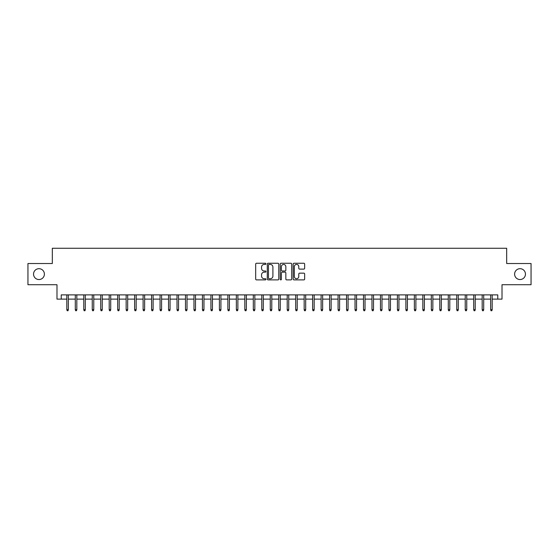 <?xml version="1.0" encoding="UTF-8"?>
<svg xmlns="http://www.w3.org/2000/svg" width="559" height="559" viewBox="0 0 559 559"><rect width="100%" height="100%" fill="white"/><g stroke="black" fill="none" stroke-linecap="round" stroke-linejoin="round"><path stroke-width="0.84" d="M265.937 263.834A0.58 0.58 0 0 0 265.357 263.254L256.511 263.254A0.832 0.832 0 0 0 255.68 264.086L255.68 279.06A0.832 0.832 0 0 0 256.511 279.891L265.357 279.891A0.58 0.58 0 0 0 265.937 279.311A0.58 0.58 0 0 0 265.357 278.731L264.211 278.731A2.662 2.662 0 0 1 261.549 276.069L261.549 274.818A2.662 2.662 0 0 1 264.211 272.156L265.357 272.156A0.58 0.58 0 0 0 265.937 271.576A0.58 0.58 0 0 0 265.357 270.989L264.211 270.989A2.662 2.662 0 0 1 261.549 268.327L261.549 267.083A2.662 2.662 0 0 1 264.211 264.421L265.357 264.421A0.58 0.58 0 0 0 265.937 263.834M514.608 274.12A5.422 5.422 0 0 0 520.031 279.542A5.422 5.422 0 0 0 525.453 274.12A5.422 5.422 0 0 0 520.031 268.69A5.422 5.422 0 0 0 514.608 274.12M33.547 274.12A5.422 5.422 0 0 0 38.969 279.542A5.422 5.422 0 0 0 44.392 274.12A5.422 5.422 0 0 0 38.969 268.69A5.422 5.422 0 0 0 33.547 274.12M303.817 269.117A0.832 0.832 0 0 0 304.648 268.285L304.648 264.086A0.832 0.832 0 0 0 303.817 263.254L293.999 263.254A0.832 0.832 0 0 0 293.168 264.086L293.168 279.06A0.832 0.832 0 0 0 293.999 279.891L303.817 279.891A0.832 0.832 0 0 0 304.648 279.06L304.648 273.987A0.832 0.832 0 0 0 303.817 273.155L299.617 273.155A0.832 0.832 0 0 0 298.786 273.987L298.786 276.502A2.229 2.229 0 0 1 296.556 278.731A2.229 2.229 0 0 1 294.334 276.502L294.334 266.643A2.229 2.229 0 0 1 296.556 264.421A2.229 2.229 0 0 1 298.786 266.643L298.786 268.285A0.832 0.832 0 0 0 299.617 269.117L303.817 269.117M61.224 299.121L61.224 294.886L497.776 294.886L497.776 299.121L502.017 299.121L502.017 284.713L531.05 284.713L531.05 263.52L506.678 263.52L506.678 248.266L52.322 248.266L52.322 263.52L27.95 263.52L27.95 284.713L56.983 284.713L56.983 299.121L66.814 299.121M278.773 264.086A0.832 0.832 0 0 0 277.942 263.254L268.124 263.254A0.832 0.832 0 0 0 267.293 264.086L267.293 279.06A0.832 0.832 0 0 0 268.124 279.891L277.942 279.891A0.832 0.832 0 0 0 278.773 279.06L278.773 264.086M281.058 263.254L290.876 263.254A0.832 0.832 0 0 1 291.707 264.086L291.707 279.06A0.832 0.832 0 0 1 290.876 279.891L286.676 279.891A0.832 0.832 0 0 1 285.845 279.06L285.845 272.988A0.832 0.832 0 0 0 285.013 272.156L282.225 272.156A0.832 0.832 0 0 0 281.394 272.988L281.394 279.311A0.58 0.58 0 0 1 280.814 279.891A0.58 0.58 0 0 1 280.227 279.311L280.227 264.086A0.832 0.832 0 0 1 281.058 263.254M68.345 299.121L75.29 299.121M76.821 299.121L83.773 299.121M85.296 299.121L92.249 299.121M93.772 299.121L100.725 299.121M102.248 299.121L109.201 299.121M110.724 299.121L117.676 299.121M119.2 299.121L126.152 299.121M127.683 299.121L134.628 299.121M136.158 299.121L143.111 299.121M144.634 299.121L151.587 299.121M153.11 299.121L160.063 299.121M161.586 299.121L168.538 299.121M170.062 299.121L177.014 299.121M178.538 299.121L185.49 299.121M187.02 299.121L193.966 299.121M195.496 299.121L202.449 299.121M203.972 299.121L210.925 299.121M212.448 299.121L219.401 299.121M220.924 299.121L227.876 299.121M229.4 299.121L236.352 299.121M237.875 299.121L244.828 299.121M246.358 299.121L253.304 299.121M254.834 299.121L261.787 299.121M263.31 299.121L270.263 299.121M271.786 299.121L278.738 299.121M280.262 299.121L287.214 299.121M288.737 299.121L295.69 299.121M297.213 299.121L304.166 299.121M305.696 299.121L312.642 299.121M314.172 299.121L321.125 299.121M322.648 299.121L329.6 299.121M331.124 299.121L338.076 299.121M339.599 299.121L346.552 299.121M348.075 299.121L355.028 299.121M356.551 299.121L363.504 299.121M365.034 299.121L371.98 299.121M373.51 299.121L380.462 299.121M381.986 299.121L388.938 299.121M390.461 299.121L397.414 299.121M398.937 299.121L405.89 299.121M407.413 299.121L414.366 299.121M415.889 299.121L422.842 299.121M424.372 299.121L431.317 299.121M432.848 299.121L439.8 299.121M441.324 299.121L448.276 299.121M449.799 299.121L456.752 299.121M458.275 299.121L465.228 299.121M466.751 299.121L473.704 299.121M475.227 299.121L482.179 299.121M483.71 299.121L490.655 299.121M492.186 299.121L497.776 299.121M269.04 264.421A0.58 0.58 0 0 0 268.453 265.001L268.453 278.144A0.58 0.58 0 0 0 269.04 278.731L270.242 278.731A2.662 2.662 0 0 0 272.904 276.069L272.904 267.083A2.662 2.662 0 0 0 270.242 264.421L269.04 264.421M285.845 266.685A2.229 2.229 0 0 0 283.616 264.463A2.229 2.229 0 0 0 281.394 266.685L281.394 270.158A0.832 0.832 0 0 0 282.225 270.989L285.013 270.989A0.832 0.832 0 0 0 285.845 270.158L285.845 266.685M66.814 309.637L67.157 310.734L68.002 310.734L68.345 309.637L66.814 309.637L66.814 294.886M68.345 309.637L68.345 294.886M75.29 309.637L75.633 310.734L76.478 310.734L76.821 309.637L75.29 309.637L75.29 294.886M76.821 309.637L76.821 294.886M83.773 309.637L84.109 310.734L84.954 310.734L85.296 309.637L83.773 309.637L83.773 294.886M85.296 309.637L85.296 294.886M92.249 309.637L92.584 310.734L93.437 310.734L93.772 309.637L92.249 309.637L92.249 294.886M93.772 309.637L93.772 294.886M100.725 309.637L101.06 310.734L101.913 310.734L102.248 309.637L100.725 309.637L100.725 294.886M102.248 309.637L102.248 294.886M109.201 309.637L109.536 310.734L110.389 310.734L110.724 309.637L109.201 309.637L109.201 294.886M110.724 309.637L110.724 294.886M117.676 309.637L118.019 310.734L118.864 310.734L119.2 309.637L117.676 309.637L117.676 294.886M119.2 309.637L119.2 294.886M126.152 309.637L126.495 310.734L127.34 310.734L127.683 309.637L126.152 309.637L126.152 294.886M127.683 309.637L127.683 294.886M134.628 309.637L134.971 310.734L135.816 310.734L136.158 309.637L134.628 309.637L134.628 294.886M136.158 309.637L136.158 294.886M143.111 309.637L143.446 310.734L144.292 310.734L144.634 309.637L143.111 309.637L143.111 294.886M144.634 309.637L144.634 294.886M151.587 309.637L151.922 310.734L152.775 310.734L153.11 309.637L151.587 309.637L151.587 294.886M153.11 309.637L153.11 294.886M160.063 309.637L160.398 310.734L161.251 310.734L161.586 309.637L160.063 309.637L160.063 294.886M161.586 309.637L161.586 294.886M168.538 309.637L168.874 310.734L169.726 310.734L170.062 309.637L168.538 309.637L168.538 294.886M170.062 309.637L170.062 294.886M177.014 309.637L177.357 310.734L178.202 310.734L178.538 309.637L177.014 309.637L177.014 294.886M178.538 309.637L178.538 294.886M185.49 309.637L185.833 310.734L186.678 310.734L187.02 309.637L185.49 309.637L185.49 294.886M187.02 309.637L187.02 294.886M193.966 309.637L194.308 310.734L195.154 310.734L195.496 309.637L193.966 309.637L193.966 294.886M195.496 309.637L195.496 294.886M202.449 309.637L202.784 310.734L203.63 310.734L203.972 309.637L202.449 309.637L202.449 294.886M203.972 309.637L203.972 294.886M210.925 309.637L211.26 310.734L212.113 310.734L212.448 309.637L210.925 309.637L210.925 294.886M212.448 309.637L212.448 294.886M219.401 309.637L219.736 310.734L220.588 310.734L220.924 309.637L219.401 309.637L219.401 294.886M220.924 309.637L220.924 294.886M227.876 309.637L228.212 310.734L229.064 310.734L229.4 309.637L227.876 309.637L227.876 294.886M229.4 309.637L229.4 294.886M236.352 309.637L236.695 310.734L237.54 310.734L237.875 309.637L236.352 309.637L236.352 294.886M237.875 309.637L237.875 294.886M244.828 309.637L245.17 310.734L246.016 310.734L246.358 309.637L244.828 309.637L244.828 294.886M246.358 309.637L246.358 294.886M253.304 309.637L253.646 310.734L254.492 310.734L254.834 309.637L253.304 309.637L253.304 294.886M254.834 309.637L254.834 294.886M261.787 309.637L262.122 310.734L262.968 310.734L263.31 309.637L261.787 309.637L261.787 294.886M263.31 309.637L263.31 294.886M270.263 309.637L270.598 310.734L271.45 310.734L271.786 309.637L270.263 309.637L270.263 294.886M271.786 309.637L271.786 294.886M278.738 309.637L279.074 310.734L279.926 310.734L280.262 309.637L278.738 309.637L278.738 294.886M280.262 309.637L280.262 294.886M287.214 309.637L287.55 310.734L288.402 310.734L288.737 309.637L287.214 309.637L287.214 294.886M288.737 309.637L288.737 294.886M295.69 309.637L296.032 310.734L296.878 310.734L297.213 309.637L295.69 309.637L295.69 294.886M297.213 309.637L297.213 294.886M304.166 309.637L304.508 310.734L305.354 310.734L305.696 309.637L304.166 309.637L304.166 294.886M305.696 309.637L305.696 294.886M312.642 309.637L312.984 310.734L313.83 310.734L314.172 309.637L312.642 309.637L312.642 294.886M314.172 309.637L314.172 294.886M321.125 309.637L321.46 310.734L322.305 310.734L322.648 309.637L321.125 309.637L321.125 294.886M322.648 309.637L322.648 294.886M329.6 309.637L329.936 310.734L330.788 310.734L331.124 309.637L329.6 309.637L329.6 294.886M331.124 309.637L331.124 294.886M338.076 309.637L338.412 310.734L339.264 310.734L339.599 309.637L338.076 309.637L338.076 294.886M339.599 309.637L339.599 294.886M346.552 309.637L346.887 310.734L347.74 310.734L348.075 309.637L346.552 309.637L346.552 294.886M348.075 309.637L348.075 294.886M355.028 309.637L355.37 310.734L356.216 310.734L356.551 309.637L355.028 309.637L355.028 294.886M356.551 309.637L356.551 294.886M363.504 309.637L363.846 310.734L364.692 310.734L365.034 309.637L363.504 309.637L363.504 294.886M365.034 309.637L365.034 294.886M371.98 309.637L372.322 310.734L373.167 310.734L373.51 309.637L371.98 309.637L371.98 294.886M373.51 309.637L373.51 294.886M380.462 309.637L380.798 310.734L381.643 310.734L381.986 309.637L380.462 309.637L380.462 294.886M381.986 309.637L381.986 294.886M388.938 309.637L389.274 310.734L390.126 310.734L390.461 309.637L388.938 309.637L388.938 294.886M390.461 309.637L390.461 294.886M397.414 309.637L397.749 310.734L398.602 310.734L398.937 309.637L397.414 309.637L397.414 294.886M398.937 309.637L398.937 294.886M405.89 309.637L406.225 310.734L407.078 310.734L407.413 309.637L405.89 309.637L405.89 294.886M407.413 309.637L407.413 294.886M414.366 309.637L414.708 310.734L415.554 310.734L415.889 309.637L414.366 309.637L414.366 294.886M415.889 309.637L415.889 294.886M422.842 309.637L423.184 310.734L424.029 310.734L424.372 309.637L422.842 309.637L422.842 294.886M424.372 309.637L424.372 294.886M431.317 309.637L431.66 310.734L432.505 310.734L432.848 309.637L431.317 309.637L431.317 294.886M432.848 309.637L432.848 294.886M439.8 309.637L440.136 310.734L440.981 310.734L441.324 309.637L439.8 309.637L439.8 294.886M441.324 309.637L441.324 294.886M448.276 309.637L448.611 310.734L449.464 310.734L449.799 309.637L448.276 309.637L448.276 294.886M449.799 309.637L449.799 294.886M456.752 309.637L457.087 310.734L457.94 310.734L458.275 309.637L456.752 309.637L456.752 294.886M458.275 309.637L458.275 294.886M465.228 309.637L465.563 310.734L466.416 310.734L466.751 309.637L465.228 309.637L465.228 294.886M466.751 309.637L466.751 294.886M473.704 309.637L474.046 310.734L474.891 310.734L475.227 309.637L473.704 309.637L473.704 294.886M475.227 309.637L475.227 294.886M482.179 309.637L482.522 310.734L483.367 310.734L483.71 309.637L482.179 309.637L482.179 294.886M483.71 309.637L483.71 294.886M490.655 309.637L490.998 310.734L491.843 310.734L492.186 309.637L490.655 309.637L490.655 294.886M492.186 309.637L492.186 294.886"/></g></svg>
